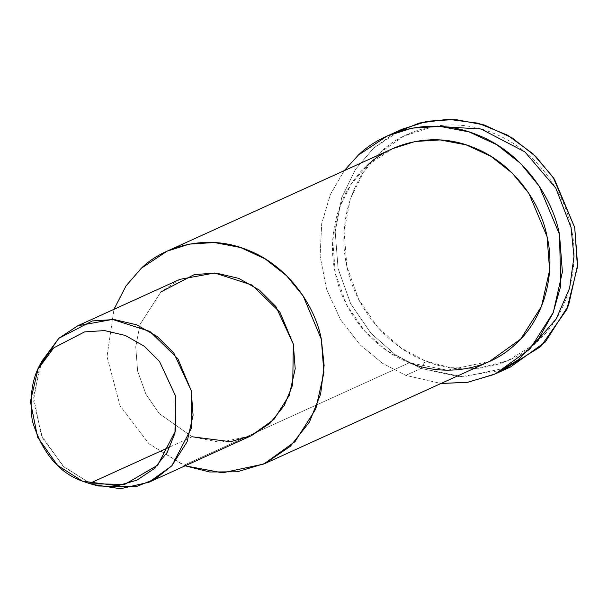 <?xml version="1.0" encoding="UTF-8"?>
<svg xmlns="http://www.w3.org/2000/svg" width="608" height="608" viewBox="0 0 608 608"><rect width="100%" height="100%" fill="white"/><g stroke="black" fill="none" stroke-linecap="round" stroke-linejoin="round"><path stroke-width="0.46" stroke-dasharray="3.04 2.28" d="M434.545 126.19L404.054 135.994L380.433 152.312L363.333 172.368L350.276 199.166L344.105 231.496L346.864 266.357L358.781 299.63L377.94 327.568L401.189 348.065L425.387 360.962L420.987 368.448L425.387 360.962L450.33 367.703L478.382 368.304L507.292 360.848L533.862 344.675M502.74 370.173L459.519 376.755L420.987 368.448L395.443 354.844L370.903 333.199L350.679 303.711L338.101 268.592L335.183 231.792L341.704 197.668L355.49 169.374L373.532 148.208L394.873 132.878M41.762 361.357L33.478 396.644L41.276 435.328L63.027 466.07L90.045 483.216L82.445 481.179L98.428 486.005M94.225 484.736L90.045 483.216L63.863 466.845L42.332 437.646L33.486 400.414L39.961 365.355M170.103 446.819L192.174 436.787L220.043 442.328L251.051 435.837M179.907 279.346L160.953 291.893L140.015 324.429L135.728 346.887L137.644 371.093L145.92 394.197L159.228 413.6L192.174 436.787L90.045 483.216M392.821 148.565L367.042 165.634L350.892 184.574L338.565 209.889L332.728 240.426L335.342 273.349L346.59 304.768L364.686 331.155L386.642 350.52L409.496 362.695L183.776 465.302L185.113 465.812L149.036 443.817L120.027 405.696L107.016 356.607L113.97 309.32L107.016 356.607L120.027 405.696L149.036 443.817L183.776 465.302L409.496 362.695L447.404 370.219L489.569 361.403M192.174 436.787L159.228 413.6L145.92 394.197L137.644 371.093L135.728 346.887L140.015 324.429L160.953 291.893M402.344 129.132L373.532 148.208L355.49 169.374L341.704 197.668L335.183 231.792L338.101 268.592L350.679 303.711L370.903 333.199L395.443 354.844L420.987 368.448L405.764 375.364L441.013 383.481L405.764 375.364L382.668 363.394L360.149 344.888L340.609 319.785L326.618 289.355L320.12 256.196L321.693 223.584L330.395 194.454L344.257 170.643L330.395 194.454L321.693 223.584L320.12 256.196L326.618 289.355L340.609 319.785L360.149 344.888L382.668 363.394L405.764 375.364L420.987 368.448L463.349 376.861L510.484 367.004M409.496 362.695C379.726 352.116 344.493 318.493 335.342 273.349C325.082 228.388 343.809 185.41 367.042 165.634M425.387 360.962C393.862 349.76 356.562 314.161 346.864 266.357C336.011 218.758 355.832 173.25 380.433 152.312C403.514 129.55 449.114 115.094 492.518 132.871C536.264 149.462 564.756 193.131 571.034 227.476C579.47 261.44 571.17 311.494 537.464 341.521C504.579 372.529 456.258 374.361 425.387 360.962"/><path stroke-width="0.91" d="M533.862 344.675L556.183 318.949L569.612 288.131L573.99 256.515L571.034 227.476L555.826 188.176L524.879 151.863L481.126 129.04L434.545 126.19M394.873 132.878L419.497 122.998L447.944 119.267L478.192 123.204L507.49 135.136L533.102 153.915L553.128 177.27L574.72 227.544L577.463 267.026L566.838 309.449L540.694 346.621L502.74 370.173M82.445 481.179L57.585 465.409L37.574 437.122L30.4 401.538L38.03 369.071L53.724 347.875L84.565 331.892L104.576 330.592L125.332 335.456L144.339 346.271L159.501 361.441L175.499 395.899L175.53 430.836L157.685 465.173L124.716 484.401L90.159 483.748L82.445 481.179L117.701 485.701L136.815 480.214L154.052 468.76L167.2 452.367L174.967 433.223L175.499 395.899L159.501 361.441L144.339 346.271L125.332 335.456L104.576 330.592L84.565 331.892L53.724 347.875C35.249 363.645 28.105 387.934 32.277 420.736C42.028 452.58 58.748 472.728 82.445 481.179M90.159 483.748L98.428 486.005L135.987 486.719L155.154 479.058L171.828 465.812L191.224 428.488L191.186 390.511L173.804 353.066L157.32 336.574L136.663 324.816L114.099 319.527L92.348 320.94L58.832 338.322L41.762 361.357L38.03 369.071M39.961 365.355L58.832 338.322L77.786 325.766L112.571 319.42L149.895 331.444L177.87 358.766L191.186 390.511L193.078 415.18L187.104 441.803L171.821 465.819L148.922 482.266L120.445 488.733L94.225 484.736M90.045 483.216L170.103 446.819M148.922 482.266L251.051 435.837L273.95 419.391L289.233 395.382L295.207 368.76L293.314 344.09L279.992 312.337L252.016 285.023L214.7 272.992L179.907 279.346L77.786 325.766M185.113 465.812L209.661 471.99L237.158 471.808L265.156 463.402L290.305 446.318L309.411 422.112L320.659 393.976L324.132 365.438L321.336 339.226C315.408 306.797 288.496 265.552 247.182 249.88C206.188 233.092 163.126 246.742 141.322 268.242L126.016 285.935L113.97 309.32L126.016 285.935L141.322 268.242L167.101 251.172L189.377 244.112L214.419 242.539L240.426 247.471L265.172 258.894L286.566 275.72L303.217 296.05L321.336 339.226L323.912 372.772L315.78 408.986L294.994 441.644L263.857 464.01L222.505 472.834L185.113 465.812M160.953 291.893L194.476 274.52L216.228 273.106L238.792 278.396L259.449 290.145L275.926 306.637L293.314 344.09L292.737 384.659L284.293 405.475L270.005 423.29L251.264 435.738L230.493 441.704L192.174 436.787M263.857 464.01L489.569 361.403L520.714 339.036L541.5 306.379L549.624 270.172L547.056 236.626L528.937 193.443L512.278 173.113L490.884 156.286L466.146 144.864L440.131 139.931L415.097 141.504L392.821 148.565L167.101 251.172M441.013 383.481L467.339 382.348L493.947 374.513L518.518 359.609L538.749 338.504L553.022 313.105L560.789 285.866L559.504 234.46C552.885 198.216 522.804 152.114 476.626 134.604C430.814 115.839 382.683 131.1 358.317 155.124L344.257 170.643L358.317 155.124L387.129 136.048L412.026 128.151L440.01 126.396L469.08 131.906L496.736 144.674L520.646 163.476L539.258 186.2L559.504 234.46L562.385 271.958L553.303 312.421L530.07 348.924L495.262 373.92L468.023 382.234L441.013 383.481M367.042 165.634C388.839 144.142 431.908 130.484 472.895 147.273C514.216 162.944 541.128 204.189 547.056 236.626C555.02 268.698 547.185 315.978 515.348 344.333C484.287 373.616 438.657 375.356 409.496 362.695M495.262 373.92L510.484 367.004L545.285 342.008L568.518 305.505L577.6 265.035L574.72 227.544L554.473 179.284L535.861 156.56L511.951 137.758L484.295 124.99L455.225 119.48L427.242 121.235L402.344 129.132L387.129 136.048"/></g></svg>
